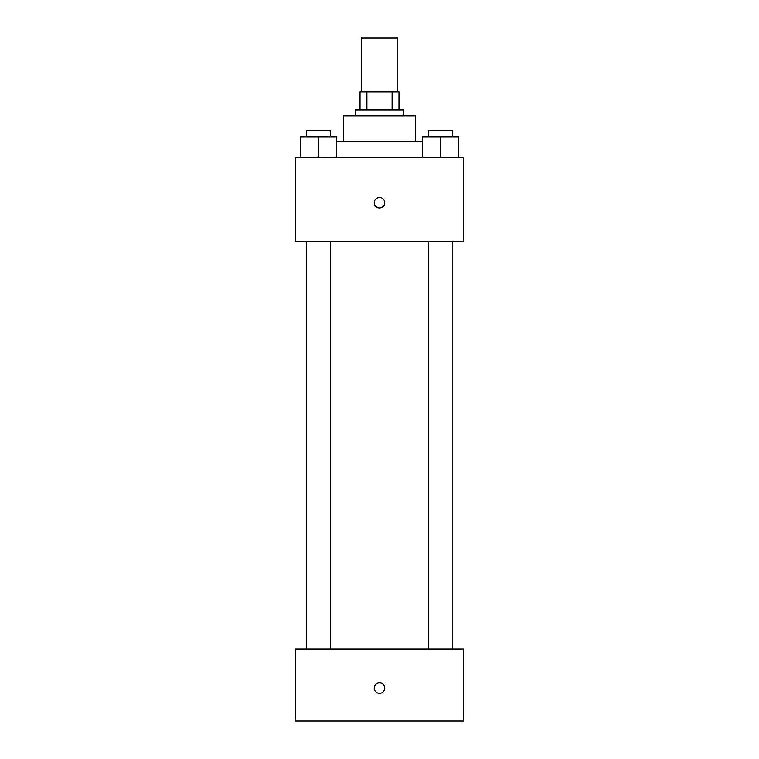 <?xml version="1.0" encoding="UTF-8"?>
<svg xmlns="http://www.w3.org/2000/svg" width="759" height="759" viewBox="0 0 759 759"><rect width="100%" height="100%" fill="white"/><g stroke="black" fill="none" stroke-linecap="round" stroke-linejoin="round"><path stroke-width="1.14" d="M397.479 91.877L397.479 37.95L361.521 37.95L361.521 91.877M366.891 109.856L366.891 91.877L360.022 91.877L360.022 109.856L360.022 91.877M366.891 91.877L398.978 91.877L398.978 109.856M392.109 109.856L392.109 91.877M355.535 115.852L355.535 109.856L403.465 109.856L403.465 115.852M343.552 141.316L343.552 115.852L415.448 115.852L415.448 141.316M336.36 141.316L422.64 141.316M295.612 157.796L463.388 157.796L463.388 241.685L295.612 241.685L295.612 157.796M379.5 207.975A5.247 5.247 0 0 1 374.955 200.11A5.247 5.247 0 0 1 384.045 200.11A5.247 5.247 0 0 1 379.5 207.975M295.612 649.144L463.388 649.144L463.388 721.05L295.612 721.05L295.612 649.144M379.5 693.337A5.247 5.247 0 0 1 374.955 685.472A5.247 5.247 0 0 1 384.045 685.472A5.247 5.247 0 0 1 379.5 693.337M422.64 157.796L422.64 136.819L458.597 136.819L458.597 157.796L458.597 136.819M440.618 157.796L440.618 136.819M452.601 136.819L452.601 130.823L428.636 130.823L428.636 136.819M300.403 157.796L300.403 136.819L336.36 136.819L336.36 157.796L336.36 136.819M318.382 157.796L318.382 136.819M330.364 136.819L330.364 130.823L306.399 130.823L306.399 136.819M428.636 241.685L428.636 649.144M452.601 241.685L452.601 649.144M330.364 649.144L330.364 241.685M306.399 649.144L306.399 241.685"/></g></svg>
